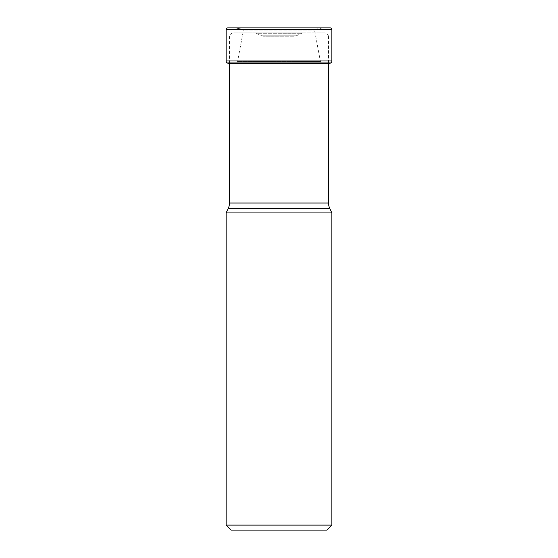 <?xml version="1.0" encoding="UTF-8"?>
<svg xmlns="http://www.w3.org/2000/svg" width="558" height="558" viewBox="0 0 558 558"><rect width="100%" height="100%" fill="white"/><g stroke="black" fill="none" stroke-linecap="round" stroke-linejoin="round"><path stroke-width="0.42" stroke-dasharray="2.79 2.09" d="M235.232 27.935L322.768 27.935L235.232 27.935L241.37 28.995L235.232 27.935M228.975 63.354L233.174 63.947L236.676 63.194L233.174 63.947L324.826 63.947L233.174 63.947L228.975 63.354L329.025 63.354L324.826 63.947L321.324 63.194L320.411 61.408L314.691 30.969L315.13 29.246L322.768 27.935L330.197 27.9M330.768 63.047L227.232 63.047M236.676 63.194L237.589 61.408L243.309 30.969L237.589 61.408L236.676 63.194L321.324 63.194L236.676 63.194M243.309 30.969L242.869 29.246L243.309 30.969L314.691 30.969L243.309 30.969M315.13 29.246L241.37 28.995L315.13 29.246M229.464 63.354L229.464 37.058A4.164 4.164 0 0 1 233.628 32.894L324.372 32.894A4.164 4.164 0 0 1 328.536 37.058L229.464 37.058L328.536 37.058L328.536 63.431M228.299 208.287L329.701 208.287M229.464 203.014L328.536 203.014M226.136 212.919L331.864 212.919M326.869 530.1L231.131 530.1M331.864 525.106L226.136 525.106M324.372 32.894L233.628 32.894M254.56 32.894L303.44 32.894L254.56 32.894A4.164 4.164 0 0 1 256.317 33.285L301.683 33.285L256.317 33.285L261.786 35.838A4.164 4.164 0 0 0 263.543 36.228L294.457 36.228L263.543 36.228M303.44 32.894A4.164 4.164 0 0 0 301.683 33.285L296.214 35.838A4.164 4.164 0 0 1 294.457 36.228L294.457 36.228M296.214 35.838L261.786 35.838L296.214 35.838M226.136 29.567L331.864 29.567M331.864 60.975L226.136 60.975M330.894 62.949L227.106 62.949M320.411 61.408L237.589 61.408L320.411 61.408M314.991 29.386L243.009 29.386L314.991 29.386M316.63 28.995L241.37 28.995L316.63 28.995"/><path stroke-width="0.84" d="M330.197 27.9L227.804 27.9A1.667 1.667 0 0 0 226.136 29.567A1.667 1.667 0 0 1 227.804 27.9L330.197 27.9A1.667 1.667 0 0 1 331.864 29.567L331.864 60.975A2.497 2.497 0 0 1 330.894 62.949L227.232 63.047A114.313 114.313 0 0 0 228.975 63.354A114.313 114.313 0 0 1 227.232 63.047L227.106 62.949A2.497 2.497 0 0 1 226.136 60.975A2.497 2.497 0 0 0 227.106 62.949L227.232 63.047M331.864 29.567L226.136 29.567L226.136 60.975L331.864 60.975M329.701 208.287L228.299 208.287L226.136 212.919L331.864 212.919L329.701 208.287A12.485 12.485 0 0 1 328.536 203.014L328.536 63.431L329.025 63.354A114.313 114.313 0 0 0 330.768 63.047L330.768 63.047M229.464 63.354L229.464 203.014L328.536 203.014M228.299 208.287A12.485 12.485 0 0 0 229.464 203.014M331.864 212.919L331.864 525.106L326.869 530.1L231.131 530.1L226.136 525.106L331.864 525.106M226.136 212.919L226.136 525.106M226.136 29.567L226.136 60.975M227.106 62.949L330.894 62.949M329.025 63.354L228.975 63.354"/></g></svg>
